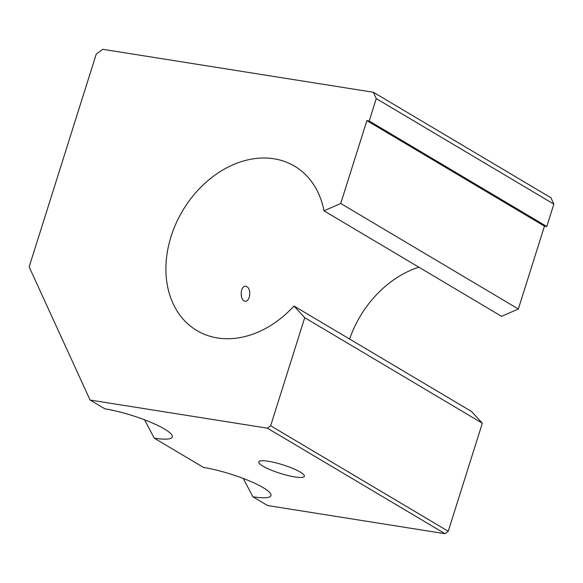 <?xml version="1.0" encoding="UTF-8"?>
<svg xmlns="http://www.w3.org/2000/svg" width="583" height="583" viewBox="0 0 583 583"><rect width="100%" height="100%" fill="white"/><g stroke="black" fill="none" stroke-linecap="round" stroke-linejoin="round"><path stroke-width="0.87" d="M243.264 478.454L252.876 496.767L267.677 505.556L445.033 533.707L448.247 531.281L482.316 423.222L471.574 411.525L293.985 306.002L304.727 317.699L270.658 425.758L267.444 428.184L90.088 400.04L29.15 266.905L96.231 54.153L102.666 49.293L373.36 92.26L376.261 98.6L369.199 120.994L366.867 120.623L340.742 203.482L323.995 210.82L501.584 316.343L518.331 309.005L340.742 203.482M376.261 98.6L553.85 204.116L550.95 197.775L373.36 92.26M553.85 204.116L546.788 226.51L544.456 226.146L518.331 309.005M349.618 339.058A95.619 73.465 120.7 0 1 418.871 267.196M249.502 296.171C248.686 299.647 247.243 301.338 245.159 301.258C239.475 300.784 240.079 284.898 246.062 286.275C249.123 287.528 250.267 290.83 249.502 296.171M293.985 306.002A95.619 73.465 120.7 0 1 196.886 330.568A95.619 73.465 120.7 0 1 182.574 210.842A95.619 73.465 120.7 0 1 294.568 166.17A95.619 73.465 120.7 0 1 323.995 210.82M445.033 533.707L267.444 428.184M448.247 531.281L270.658 425.758M252.876 496.767A44.818 8.388 -162.5 0 0 270.957 495.586A44.818 8.388 -162.5 0 0 249.043 480.756A44.818 8.388 -162.5 0 0 203.547 467.457L154.218 438.139L144.606 419.833M154.218 438.139A44.818 8.388 -162.5 0 0 172.298 436.966A44.818 8.388 -162.5 0 0 150.378 422.128A44.818 8.388 -162.5 0 0 104.889 408.829L90.088 400.04M268.406 461.277A23.903 4.475 -162.5 0 0 258.765 461.904A23.903 4.475 -162.5 0 0 280.219 473.36A23.903 4.475 -162.5 0 0 304.362 476.282A23.903 4.475 -162.5 0 0 292.666 468.375A23.903 4.475 -162.5 0 0 268.406 461.277M482.316 423.222L304.727 317.699M544.456 226.146L366.867 120.623M546.788 226.51L369.199 120.994"/></g></svg>
